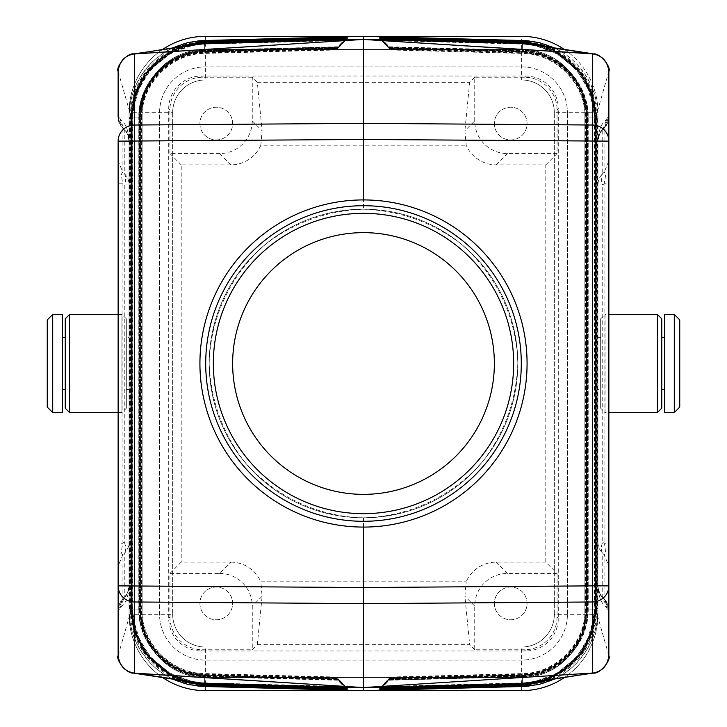 <?xml version="1.0" encoding="UTF-8"?>
<svg xmlns="http://www.w3.org/2000/svg" width="727" height="727" viewBox="0 0 727 727"><rect width="100%" height="100%" fill="white"/><g stroke="black" fill="none" stroke-linecap="round" stroke-linejoin="round"><path stroke-width="0.55" stroke-dasharray="3.63 2.73" d="M545.832 680.436L566.242 669.431L582.372 652.755L592.696 631.981L596.24 609.053L594.795 609.053C595.758 648.048 561.444 683.262 522.44 683.316L522.222 675.038C556.882 674.983 587.361 643.695 586.507 609.053L586.507 117.947L594.795 117.947L594.795 609.053L585.053 609.053L586.38 609.053L586.38 117.947L594.341 117.947L594.35 119.064L595.667 119.064L595.131 119.591L595.386 608.381L595.131 119.564L595.131 607.436L590.333 634.108L576.829 657.054L556.255 673.929L531.21 682.689M131.333 117.865L135.54 94.047L146.972 72.745L164.511 56.088L186.376 45.765L164.529 56.079L146.981 72.736L135.54 94.037L131.333 117.865L131.323 607.936L131.342 609.135L131.323 607.936L132.65 607.936L132.65 119.064L131.333 119.064L131.614 608.381L131.614 118.619L131.869 607.436L131.869 119.564L136.667 92.892L150.171 69.946L170.745 53.071L195.79 44.311M389.118 678.527L390.472 677.037L389.118 678.4L522.222 674.91L522.431 682.871C560.98 682.217 594.704 647.603 594.341 609.053L586.38 609.053C587.234 643.631 556.809 674.865 522.222 674.91L522.186 673.584L522.222 675.038L389.118 678.527L380.366 687.924M594.35 119.064L594.341 609.053L595.667 609.135L591.46 632.953L580.028 654.255L562.489 670.912L540.624 681.235L562.471 670.921L580.019 654.264L591.46 632.963L595.658 609.135L595.131 607.408M142.129 614.315L142.129 112.685A63.249 63.249 0 0 1 205.377 49.436L521.622 49.436A63.249 63.249 0 0 1 584.871 112.685L584.871 614.315A63.249 63.249 0 0 1 521.622 677.564L205.377 677.564A63.249 63.249 0 0 1 142.129 614.315L142.129 112.685A63.249 63.249 0 0 1 205.377 49.436L521.622 49.436A63.249 63.249 0 0 1 584.871 112.685L584.871 614.315A63.249 63.249 0 0 1 521.622 677.564L205.377 677.564A63.249 63.249 0 0 1 142.129 614.315M557.064 573.421L507.437 573.421A32.724 32.715 45 0 0 474.731 606.127L474.731 649.756L524.358 649.756A32.724 32.715 45 0 0 557.064 617.05L557.064 573.421L545.786 562.144L545.786 164.856L496.159 164.856A32.724 32.715 -45 0 1 466.171 145.2L464.889 130.715L474.731 120.873A32.724 32.715 -45 0 0 507.437 153.579L557.064 153.579L557.064 109.95L558.3 108.714L558.3 618.286A32.724 32.715 45 0 1 525.594 650.992L201.406 650.992A32.724 32.715 135 0 1 168.7 618.286L168.7 108.714A32.724 32.715 -135 0 1 201.406 76.008L525.594 76.008A32.724 32.715 -45 0 1 558.3 108.714M607.608 604.101L608.772 610.462L607.608 604.101L602.747 597.403L604.073 598.548L608.862 609.944L608.862 565.979L604.073 554.592C605.9 554.774 605.9 550.975 604.073 543.196L608.862 543.196L608.862 183.804L604.073 183.804L604.073 543.196L602.747 542.088L597.957 542.088L597.957 141.165L597.957 542.088A16.357 16.112 -0 0 0 602.747 553.483A16.357 9.951 -50 0 1 602.747 542.088L602.747 184.912L604.073 183.804C605.9 176.025 605.9 172.226 604.073 172.408L604.073 128.452L608.862 117.056L608.862 183.804M595.131 607.436C594.768 614.497 595.486 618.413 590.279 634.253C585.171 647.666 576.974 658.798 565.688 667.659C559.272 673.111 550.121 677.619 538.225 681.199L530.528 682.789L556.173 674.511L577.392 657.935L591.051 634.698L595.386 608.381L608.862 655.609L608.862 610.289L607.281 608.972L602.747 597.403C600.911 597.094 599.312 593.241 597.957 585.835A16.357 16.357 0 0 0 602.747 597.403A16.357 1.009 -45 0 1 602.747 597.231L602.747 553.483L604.073 554.592L604.073 598.548L602.747 597.231A16.357 16.112 -0 0 1 597.957 585.835A16.357 16.357 0 0 0 602.747 597.403M131.869 607.408L136.667 634.108L150.171 657.054L170.745 673.929L195.79 682.689M131.333 609.135L135.54 632.953L146.972 654.255L164.511 670.912L186.376 681.235L164.529 670.921L146.981 654.264L135.54 632.963L131.342 609.135L132.659 609.053C132.296 647.603 166.02 682.217 204.569 682.871L204.451 684.189M608.299 606.091L608.844 610.38M363.5 527.075L363.5 517.806A154.306 154.306 0 0 1 209.194 363.5A154.306 154.306 0 0 1 363.5 209.194C327.986 210.557 295.916 221.78 267.291 242.863C231.613 272.607 210.203 317.054 209.194 363.5C210.557 399.014 221.78 431.084 242.863 459.709C272.607 495.387 317.054 516.797 363.5 517.806A154.306 154.306 0 0 1 209.194 363.5A154.306 154.306 0 0 1 363.5 209.194L363.5 199.925A163.575 163.575 0 0 0 199.925 363.5A163.575 163.575 0 0 0 363.5 527.075A163.575 163.575 0 0 0 527.075 363.5A163.575 163.575 0 0 0 363.5 199.925M118.137 141.138L118.137 161.021L122.927 172.408C121.1 172.226 121.1 176.025 122.927 183.804L118.137 183.804L118.137 161.021M131.869 119.564C132.232 112.503 131.514 108.587 136.721 92.747C141.829 79.334 150.026 68.202 161.312 59.341C167.728 53.889 176.879 49.381 188.775 45.801L196.472 44.211L170.827 52.489L149.608 69.065L135.949 92.302L131.614 118.619L118.137 71.391L118.137 116.711L119.719 118.028L124.253 129.597A16.357 1.009 135 0 1 124.253 129.769L122.927 128.452L118.137 117.056L122.927 128.27L119.382 122.963L118.228 116.538L119.392 122.899L124.253 129.597L122.927 128.27L122.927 172.408L124.253 173.517A16.357 9.951 130 0 1 124.253 184.912L124.253 542.088L122.927 543.196L118.137 543.196L118.137 183.804M252.269 77.244L202.642 77.244A32.724 32.715 -135 0 0 169.936 109.95L169.936 153.579L219.563 153.579A32.724 32.715 -135 0 0 252.269 120.873L252.269 77.244L257.322 82.296L262.111 130.715L260.829 145.2L466.171 145.2M176.034 679.645L142.265 651.301L129.615 609.053L139.357 609.053L139.357 117.947L131.069 117.947L131.069 609.053C130.088 648.648 164.92 684.407 204.523 684.461L204.741 676.183L337.882 679.663L346.634 689.069M379.848 689.078L390.472 678.173L380.366 689.069M494.36 123.59A16.357 16.357 0 0 0 510.717 139.947A16.357 16.357 0 0 0 527.075 123.59A16.357 16.357 0 0 0 510.717 107.232A16.357 16.357 0 0 0 494.36 123.59A16.357 16.357 0 0 0 510.717 139.947A16.357 16.357 0 0 0 527.075 123.59A16.357 16.357 0 0 0 510.717 107.232A16.357 16.357 0 0 0 494.36 123.59M606.345 601.565L604.873 599.584L607.908 604.773L604.073 598.73L608.862 609.944M474.731 120.873L474.731 77.244L524.358 77.244A32.724 32.715 -45 0 1 557.064 109.95M347.152 689.078L337.882 679.663M178.415 680.018L143.383 651.955L130.188 609.053L131.642 609.053C130.66 648.348 165.238 683.834 204.541 683.889L204.796 674.156C170.627 674.111 140.529 643.259 141.374 609.053L139.92 609.053L139.92 117.947L131.642 117.947L131.642 609.053L139.92 609.053C139.057 643.995 169.8 675.556 204.76 675.61L337.882 679.091L346.634 688.496M199.925 603.41A16.357 16.357 0 0 0 216.282 619.767A16.357 16.357 0 0 0 232.64 603.41A16.357 16.357 0 0 0 216.282 587.053A16.357 16.357 0 0 0 199.925 603.41A16.357 16.357 0 0 0 216.282 619.767A16.357 16.357 0 0 0 232.64 603.41A16.357 16.357 0 0 0 216.282 587.053A16.357 16.357 0 0 0 199.925 603.41M169.936 573.421L181.214 562.144L230.841 562.144L219.563 573.421L169.936 573.421L169.936 617.05L168.7 618.286M219.563 573.421A32.724 32.715 135 0 1 252.269 606.127L252.269 649.756L257.322 644.704L262.111 596.285L260.829 581.8L466.171 581.8L464.889 596.285L469.678 644.704L257.322 644.704M169.936 617.05A32.724 32.715 135 0 0 202.642 649.756L252.269 649.756M474.731 649.756L469.678 644.704M162.684 49.409A76.335 76.335 0 0 0 129.042 112.685L129.042 614.315A76.335 76.335 0 0 0 205.377 690.65L521.622 690.65A76.335 76.335 0 0 0 597.957 614.315L597.957 112.685A76.335 76.335 0 0 0 521.622 36.35L205.377 36.35A76.335 76.335 0 0 0 129.042 112.685L129.042 614.315A76.335 76.335 0 0 0 162.684 677.591M172.662 112.685L172.662 614.315L172.662 112.685A32.715 32.715 0 0 1 205.377 79.97L521.622 79.97L205.377 79.97A32.715 32.715 0 0 0 172.662 112.685L129.042 112.685M592.65 53.907L593.359 53.88M129.142 614.133L130.351 624.211L132.887 634.062L136.694 643.468L141.738 652.301L150.171 662.87L155.078 667.568L163.148 673.738L172.699 679.136M379.848 689.65L390.472 678.745L380.366 689.641M567.423 614.315L567.423 112.685L567.423 614.315A45.801 45.801 0 0 1 521.622 660.116L205.377 660.116A45.801 45.801 0 0 1 159.576 614.315L159.576 112.685A45.801 45.801 0 0 1 205.377 66.884L521.622 66.884A45.801 45.801 0 0 1 567.423 112.685A45.801 45.801 0 0 0 521.622 66.884L205.377 66.884A45.801 45.801 0 0 0 159.576 112.685L159.576 614.315A45.801 45.801 0 0 0 205.377 660.116L521.622 660.116A45.801 45.801 0 0 0 567.423 614.315M347.152 688.505L337.882 679.091M129.042 610.162L129.142 112.867L129.042 610.153L129.042 609.053L140.238 609.053L129.615 609.053L129.615 117.947L131.069 117.947C130.088 78.352 164.92 42.593 204.523 42.539L204.741 50.817C169.491 50.872 138.484 82.705 139.357 117.947L140.802 117.947L139.484 117.947L139.484 609.053C138.612 644.231 169.564 676.001 204.75 676.055L204.741 676.183C169.491 676.128 138.484 644.295 139.357 609.053L130.188 609.053L130.188 117.947L131.642 117.947C130.66 78.652 165.238 43.166 204.541 43.111L204.76 51.39L337.882 47.909L336.528 49.391L347.152 38.495M337.882 47.909L346.634 38.504M548.585 680.018L583.617 651.955L596.812 609.053L595.358 609.053L595.358 117.947L587.08 117.947L587.08 609.053L585.626 609.053L586.953 609.053C587.816 643.931 557.127 675.428 522.24 675.483L522.459 683.889C561.762 683.834 596.34 648.348 595.358 609.053L587.08 609.053C587.943 643.995 557.2 675.556 522.24 675.61L389.118 679.091L390.472 677.609L379.848 688.505M389.118 679.091L380.366 688.496M119.392 122.899L120.655 125.435M129.042 609.053L129.042 117.947L130.496 117.947L130.496 610.217L129.042 610.153A76.335 76.335 0 0 0 203.378 686.461L363.5 690.65L523.622 686.461A76.335 76.335 0 0 0 597.957 610.144L597.203 620.867L595.104 630.827L590.306 643.468L585.262 652.301L576.829 662.87L571.922 667.568L563.852 673.738L554.301 679.136M545.786 562.144L496.159 562.144A32.724 32.715 -135 0 0 466.171 581.8M592.65 673.093L594.077 672.938C602.665 670.639 607.563 664.787 608.772 655.39L608.772 610.289M494.36 603.41A16.357 16.357 0 0 0 510.717 619.767A16.357 16.357 0 0 0 527.075 603.41A16.357 16.357 0 0 0 510.717 587.053A16.357 16.357 0 0 0 494.36 603.41A16.357 16.357 0 0 0 510.717 619.767A16.357 16.357 0 0 0 527.075 603.41A16.357 16.357 0 0 0 510.717 587.053A16.357 16.357 0 0 0 494.36 603.41M608.862 565.979L608.862 543.196M118.137 543.196L118.137 565.979L122.927 554.592L124.253 553.483A16.357 9.951 -130 0 0 124.253 542.088L129.042 542.088A16.357 16.112 180 0 1 124.253 553.483L124.253 597.231A16.357 1.009 -135 0 1 124.253 597.403L122.927 598.73L118.137 610.289L119.382 604.037L124.253 597.403C126.089 597.094 127.688 593.241 129.042 585.835L129.042 141.165L129.042 585.835A16.357 16.357 0 0 1 124.253 597.403L119.719 608.972C122.908 603.465 127.089 605.527 129.306 585.835L129.042 141.165A16.357 16.357 0 0 0 124.253 129.597C126.089 129.906 127.688 133.759 129.042 141.165A16.357 16.357 0 0 0 124.253 129.597M129.042 269.917L129.042 361.701L129.042 269.917M129.042 365.299L129.042 457.083L129.042 365.299M129.042 457.083L129.042 458.001L129.042 457.083M134.35 53.907L132.923 54.062C124.335 56.361 119.437 62.213 118.228 71.609L118.228 116.711M131.869 607.436C132.232 614.497 131.514 618.413 136.721 634.253C141.829 647.666 150.026 658.798 161.312 667.659C167.728 673.111 176.879 677.619 188.775 681.199L196.472 682.789L170.827 674.511L149.608 657.935L135.949 634.698L131.614 608.381L118.228 655.39C119.437 664.787 124.335 670.639 132.923 672.938L133.641 673.12M118.228 610.289L118.137 655.609L118.137 609.944L122.927 598.73L119.392 604.101L118.137 610.289L119.719 608.972M118.137 565.979L118.137 609.944M132.923 54.062L133.641 53.88M118.701 120.909L118.156 116.62M363.5 209.194C399.014 210.557 431.084 221.78 459.709 242.863C495.387 272.607 516.797 317.054 517.806 363.5C516.443 399.014 505.22 431.084 484.137 459.709C454.393 495.387 409.946 516.797 363.5 517.806A154.306 154.306 0 0 1 209.194 363.5A154.306 154.306 0 0 1 363.5 209.194A154.306 154.306 0 0 1 517.806 363.5A154.306 154.306 0 0 1 363.5 517.806A154.306 154.306 0 0 0 517.806 363.5A154.306 154.306 0 0 0 363.5 209.194A154.306 154.306 0 0 1 517.806 363.5A154.306 154.306 0 0 1 363.5 517.806M131.869 119.591L131.342 117.865L132.659 117.947L132.65 119.064M181.168 680.436L160.758 669.431L144.628 652.755L134.304 631.981L130.76 609.053L132.205 609.053C131.242 648.048 165.556 683.262 204.56 683.316L204.778 675.038C170.118 674.983 139.639 643.695 140.493 609.053L141.947 609.053L141.947 117.947L132.205 117.947L132.205 609.053L140.493 609.053L140.493 117.947C139.639 83.305 170.118 52.017 204.778 51.962L337.882 48.473L346.634 39.076M347.152 37.35L336.528 48.255L346.634 37.359M347.152 37.922L336.528 48.827L346.634 37.931M129.142 112.867L130.351 102.789L132.887 92.938L136.694 83.532L141.738 74.699L150.171 64.13L155.078 59.432L163.148 53.262L172.699 47.864M337.882 48.473L345.798 40.421L205.686 44.093L205.65 42.766M347.142 39.067L345.798 40.421M347.152 689.65L336.528 678.745L346.634 689.641M554.337 614.315L554.337 112.685L554.337 614.315A32.715 32.715 0 0 1 521.622 647.03L205.377 647.03A32.715 32.715 0 0 1 172.662 614.315A32.715 32.715 0 0 0 205.377 647.03L521.622 647.03A32.715 32.715 0 0 0 554.337 614.315L597.957 614.315A76.335 76.335 0 0 1 564.316 677.591M597.957 610.162L596.503 610.217L596.503 609.053L597.957 609.053L597.957 610.153L597.957 116.856L597.858 614.133M199.925 123.59A16.357 16.357 0 0 0 216.282 139.947A16.357 16.357 0 0 0 232.64 123.59A16.357 16.357 0 0 0 216.282 107.232A16.357 16.357 0 0 0 199.925 123.59A16.357 16.357 0 0 0 216.282 139.947A16.357 16.357 0 0 0 232.64 123.59A16.357 16.357 0 0 0 216.282 107.232A16.357 16.357 0 0 0 199.925 123.59M129.042 337.328L129.042 389.672L129.042 337.328L126.316 337.328L126.316 389.672L126.316 337.328M597.957 389.672L597.957 337.328L597.957 389.672L600.684 389.672L600.684 337.328L600.684 389.672M597.858 112.867L596.649 102.789L594.113 92.938L590.306 83.532L585.262 74.699L576.829 64.13L571.922 59.432L563.852 53.262L554.301 47.864M597.957 609.053L597.957 116.847A76.335 76.335 0 0 0 523.622 40.539L363.5 36.35L203.378 40.539A76.335 76.335 0 0 0 129.042 116.856L130.496 116.783C129.551 77.507 164.066 42.084 203.342 42.002L204.514 41.966L204.732 50.254L337.882 46.764M336.528 677.037L204.814 673.584C170.945 673.538 141.111 642.959 141.947 609.053L140.62 609.053C139.766 643.631 170.191 674.865 204.778 674.91L204.814 673.584L204.778 675.038L337.882 678.527L336.528 677.037L345.798 686.579L205.686 682.907L204.569 682.871L204.778 674.91L337.882 678.4M347.142 687.933L345.798 686.579M337.882 678.527L346.634 687.924M379.848 38.495L390.472 49.391L380.366 38.504M379.848 37.922L390.472 48.827L380.366 37.931M379.848 37.35L390.472 48.255L380.366 37.359M548.585 46.982L583.617 75.045L596.812 117.947L595.358 117.947C596.34 78.652 561.762 43.166 522.459 43.111L522.24 51.39C557.2 51.444 587.943 83.005 587.08 117.947L585.626 117.947L586.953 117.947L586.953 609.053L596.24 609.053L596.24 117.947L594.795 117.947C595.758 78.952 561.444 43.738 522.44 43.684L522.222 51.962L389.118 48.473L380.366 39.076M379.857 39.067L389.118 48.473M474.731 77.244L469.678 82.296L464.889 130.715M545.786 164.856L557.064 153.579M595.131 119.591L590.333 92.892L576.829 69.946L556.255 53.071L531.21 44.311M608.772 116.711L608.772 71.609L595.386 118.619L591.051 92.302L577.392 69.065L556.173 52.489L530.528 44.211L538.225 45.801C550.121 49.381 559.272 53.889 565.688 59.341C576.974 68.202 585.171 79.334 590.279 92.747C595.486 108.587 594.768 112.503 595.131 119.564M608.862 161.021L604.073 172.408L602.747 173.517A16.357 9.951 50 0 0 602.747 184.912L597.957 184.912A16.357 16.112 0 0 1 602.747 173.517L602.747 129.769L604.073 128.452L602.747 129.597L607.608 122.899L608.862 116.711L607.618 122.963L604.073 128.27L608.862 116.711L608.772 71.609C607.563 62.213 602.665 56.361 594.077 54.062M602.347 130.015A16.357 16.357 0 0 0 597.957 141.165A16.357 16.112 0 0 1 602.747 129.769A16.357 1.009 45 0 1 602.747 129.597C600.911 129.906 599.312 133.759 597.957 141.165A16.357 16.357 0 0 1 602.747 129.597L607.281 118.028L608.772 116.538L608.862 117.056M608.844 116.62L607.618 122.963M608.299 120.909L607.608 122.899M595.667 117.865L595.667 607.936L595.658 117.865L591.46 94.037L580.019 72.736L562.471 56.079L540.615 45.756L562.489 56.088L580.028 72.745L591.46 94.047L595.667 117.865L594.341 117.947C594.704 79.397 560.98 44.783 522.431 44.129L381.202 40.421M257.322 82.296L469.678 82.296M260.829 145.2A32.724 32.715 -135 0 1 230.841 164.856L181.214 164.856L181.214 562.144M169.936 153.579L181.214 164.856M134.35 673.093L132.923 672.938M230.841 562.144A32.724 32.715 -45 0 1 260.829 581.8M124.653 596.985A16.357 16.357 0 0 0 129.042 585.835A16.357 16.112 180 0 1 124.253 597.231L122.927 598.548L122.927 554.592C121.1 554.774 121.1 550.975 122.927 543.196L122.927 183.804L124.253 184.912L129.042 184.912A16.357 16.112 180 0 0 124.253 173.517L124.253 129.769A16.357 16.112 180 0 1 129.042 141.165M118.156 610.38L119.382 604.037M118.701 606.091L119.392 604.101M594.077 672.938L593.359 673.12M379.857 687.933L389.118 678.4M129.042 407.12C129.042 411.782 129.042 411.782 129.042 407.12L129.042 388.945L129.042 407.12M129.042 323.515L129.042 316.254L129.042 323.515M129.042 338.055L129.042 361.683L129.042 338.055M129.042 365.072L129.042 345.325L129.042 365.072M129.042 363.5L129.042 452.521L129.042 363.5M664.478 389.672L664.478 337.328L664.478 389.672M664.478 412.572L664.478 314.428M129.042 389.672L126.316 389.672M679.745 407.12L679.745 319.88M62.522 337.328L62.522 389.672L62.522 337.328M62.522 314.428L62.522 412.572M52.707 314.428L52.707 412.572M47.255 319.88L47.255 407.12M597.957 337.328L600.684 337.328M674.292 412.572L674.292 314.428M65.248 337.328L65.248 389.672L65.248 337.328M126.316 408.21L126.316 318.789L126.316 408.21L121.954 412.572L121.954 314.428L121.954 412.572L118.137 412.572M126.316 318.789L121.954 314.428L118.137 314.428M69.61 412.572L69.61 314.428M65.248 408.21L65.248 318.789M661.752 389.672L661.752 337.328L661.752 389.672M600.684 408.21L600.684 318.789L600.684 408.21L605.046 412.572L605.046 314.428L608.862 314.428M600.684 318.789L605.046 314.428L605.046 412.572L608.862 412.572M657.39 412.572L657.39 314.428M661.752 408.21L661.752 318.789M521.622 79.97A32.715 32.715 0 0 1 554.337 112.685A32.715 32.715 0 0 0 521.622 79.97L521.622 36.35M597.957 614.315L597.957 112.685A76.335 76.335 0 0 0 564.316 49.409M363.5 232.64A130.86 130.86 0 0 1 494.36 363.5A130.86 130.86 0 0 1 363.5 494.36A130.86 130.86 0 0 1 232.64 363.5A130.86 130.86 0 0 1 363.5 232.64M363.5 213.338A150.162 150.162 0 0 1 513.662 363.5A150.162 150.162 0 0 1 363.5 513.662A150.162 150.162 0 0 1 213.338 363.5A150.162 150.162 0 0 1 363.5 213.338M336.528 49.391L204.796 52.844C170.627 52.889 140.529 83.741 141.374 117.947L140.047 117.947C139.184 83.069 169.873 51.572 204.76 51.517L204.76 51.39C169.8 51.444 139.057 83.005 139.92 117.947L141.374 117.947L141.374 609.053L140.047 609.053L140.047 117.947L132.078 117.947C131.114 78.889 165.483 43.611 204.551 43.556L345.798 39.858M130.496 610.217C129.551 649.493 164.066 684.916 203.342 684.998L204.514 685.034L204.732 676.746C169.173 676.701 137.903 644.595 138.784 609.053L138.784 117.947L140.238 117.947L130.942 117.947C129.96 78.289 164.856 42.466 204.523 42.411L345.798 38.713M337.882 680.236L204.732 676.746L204.769 675.301L204.732 676.619C169.246 676.573 138.03 644.531 138.912 609.053L138.912 117.947C138.03 82.469 169.246 50.427 204.732 50.381L337.882 46.892M345.798 687.588L204.541 684.016C165.165 683.962 130.533 648.411 131.514 609.053L131.514 117.947C130.533 78.589 165.165 43.038 204.541 42.984L345.798 39.285M337.882 47.337L204.741 50.817L204.787 52.271L204.75 50.945C169.564 50.999 138.612 82.769 139.484 117.947L130.188 117.947L143.383 75.045L178.415 46.982M130.496 116.783L130.496 117.947L138.784 117.947C137.903 82.405 169.173 50.299 204.732 50.254L204.523 42.411L345.798 38.84M337.882 680.108L204.732 676.619L204.523 684.589C164.856 684.534 129.96 648.711 130.942 609.053L130.942 117.947L129.615 117.947L142.265 75.699L176.034 47.355M336.528 677.609L204.796 674.156L204.76 675.483C169.873 675.428 139.184 643.931 140.047 609.053L132.078 609.053L132.078 117.947L130.76 117.947L132.205 117.947C131.242 78.952 165.556 43.738 204.56 43.684L204.523 42.23M545.832 46.564L566.242 57.569L582.372 74.245L592.696 95.019L596.24 117.947L594.922 117.947L594.922 609.053C595.886 648.111 561.517 683.389 522.449 683.444L381.202 687.142M389.118 678.963L522.24 675.483L522.449 683.444L381.202 687.024M521.35 684.234L521.314 682.907L522.431 682.871L522.549 684.189M496.159 164.856L507.437 153.579M252.269 120.873L262.111 130.715M204.487 685.915L204.523 684.461L345.798 688.16M345.798 39.976L204.56 43.684L204.814 53.416C170.945 53.462 141.111 84.041 141.947 117.947L132.659 117.947C132.296 79.397 166.02 44.783 204.569 44.129L205.686 44.093M132.65 607.936L132.659 609.053L140.62 609.053L140.62 117.947C139.766 83.369 170.191 52.135 204.778 52.09L337.882 48.6M597.957 117.947L596.503 117.947L596.503 609.053L586.762 609.053L596.058 609.053C597.04 648.711 562.144 684.534 522.477 684.589L522.477 684.461C562.08 684.407 596.912 648.648 595.931 609.053L595.486 609.053C596.467 648.411 561.835 683.962 522.459 684.016L381.202 687.715M550.966 679.645L584.735 651.301L597.385 609.053L595.931 609.053L595.931 117.947L586.198 117.947L587.516 117.947L587.516 609.053C588.388 644.231 557.436 676.001 522.25 676.055L522.459 684.016L381.202 687.588M524.358 77.244L525.594 76.008M204.505 685.343L204.541 684.016L345.798 687.715M597.957 116.838L596.503 116.783L596.503 117.947L586.762 117.947L588.088 117.947L588.088 609.053C588.97 644.531 557.754 676.573 522.268 676.619L522.477 684.589L381.202 688.287M550.966 47.355L584.735 75.699L597.385 117.947L596.058 117.947L596.058 609.053L597.385 609.053L597.385 117.947L595.931 117.947C596.912 78.352 562.08 42.593 522.477 42.539L522.259 50.817C557.509 50.872 588.516 82.705 587.643 117.947L587.643 609.053C588.516 644.295 557.509 676.128 522.259 676.183L522.213 674.729L522.25 676.055L389.118 679.536M474.731 606.127L464.889 596.285M169.936 109.95L168.7 108.714M202.642 77.244L201.406 76.008M129.042 614.315L172.662 614.315M522.522 40.512L522.268 50.254C557.827 50.299 589.097 82.405 588.216 117.947L588.216 609.053C589.097 644.595 557.827 676.701 522.268 676.746L522.231 675.301L522.268 676.619L389.118 680.108M203.342 684.998L203.369 686.452M557.064 617.05L558.3 618.286M524.358 649.756L525.594 650.992M204.478 686.488L204.514 685.034L345.798 688.733M596.503 610.217C597.449 649.493 562.934 684.916 523.658 684.998L522.486 685.034L522.268 676.746L389.118 680.236M607.281 608.972C604.092 603.465 599.911 605.527 597.694 585.835L597.957 585.835M337.882 678.963L204.76 675.483L204.551 683.444L345.798 687.142M181.168 46.564L160.758 57.569L144.628 74.245L134.304 95.019L130.76 117.947L130.76 609.053L132.078 609.053C131.114 648.111 165.483 683.389 204.551 683.444L345.798 687.024M597.957 141.165L597.694 585.835M522.513 685.915L522.477 684.589M389.118 679.663L522.259 676.183L522.477 684.461L381.202 688.16M507.437 573.421L496.159 562.144M594.35 607.936L595.667 607.936L595.667 609.135M119.719 118.028C122.908 123.535 127.089 121.473 129.306 141.165M204.478 40.512L204.514 41.966L345.798 38.267M203.342 42.002L203.369 40.548M129.042 117.947L129.042 116.838M204.487 41.085L204.523 42.411M204.505 41.657L204.541 43.111L345.798 39.412M204.541 42.984L204.75 50.945L337.882 47.464M204.551 43.556L204.76 51.517L337.882 48.037M336.528 49.963L204.814 53.416L204.451 42.811M204.523 684.589L345.798 688.287M597.957 112.685L554.337 112.685M262.111 596.285L252.269 606.127M596.503 116.783C597.449 77.507 562.934 42.084 523.658 42.002L523.631 40.548M523.658 42.002L381.202 38.267M522.477 42.23L522.44 43.684L381.202 39.976M522.449 43.556C561.517 43.611 595.886 78.889 594.922 117.947L586.953 117.947C587.816 83.069 557.127 51.572 522.24 51.517L522.449 43.556L381.202 39.858M521.35 42.766L521.314 44.093M390.472 49.963L522.186 53.416C556.055 53.462 585.889 84.041 585.053 117.947L586.507 117.947C587.361 83.305 556.882 52.017 522.222 51.962L522.549 42.811M390.472 677.037L522.186 673.584C556.055 673.538 585.889 642.959 585.053 609.053L585.053 117.947L586.38 117.947C587.234 83.369 556.809 52.135 522.222 52.09L389.118 48.6M389.118 47.909L522.24 51.39L522.204 52.844L522.24 51.517L389.118 48.037M381.202 38.84L522.477 42.411C562.144 42.466 597.04 78.289 596.058 117.947L588.088 117.947C588.97 82.469 557.754 50.427 522.268 50.381L522.231 51.699L522.268 50.254L389.118 46.764M381.202 39.412L522.459 43.111L381.202 39.285M522.495 41.657L522.459 42.984C561.835 43.038 596.467 78.589 595.486 117.947L596.812 117.947L596.812 609.053L595.486 609.053L595.486 117.947L587.516 117.947C588.388 82.769 557.436 50.999 522.25 50.945L522.459 42.984M389.118 47.337L522.259 50.817L522.213 52.271L522.25 50.945L389.118 47.464M522.513 41.085L522.477 42.411L381.202 38.713M389.118 46.892L522.268 50.381L522.477 42.411M607.281 118.028C604.092 123.535 599.911 121.473 597.694 141.165M205.65 684.234L205.686 682.907M204.523 684.77L204.551 683.444M337.882 679.536L204.75 676.055L204.541 684.016M219.563 153.579L230.841 164.856M205.377 36.35L205.377 79.97M202.642 649.756L201.406 650.992M522.522 686.488L522.486 685.034L381.202 688.733M523.658 684.998L523.631 686.452M522.477 684.77L522.449 683.444M522.495 685.343L522.459 684.016M381.202 686.579L521.314 682.907M521.622 690.65L521.622 647.03M205.377 690.65L205.377 647.03M336.528 678.173L204.787 674.729C170.318 674.683 139.957 643.559 140.802 609.053L140.802 117.947C139.957 83.441 170.318 52.317 204.787 52.271L336.528 48.827M336.528 678.745L204.769 675.301C170 675.256 139.375 643.858 140.238 609.053L140.238 117.947C139.375 83.142 170 51.744 204.769 51.699L336.528 48.255M608.554 607.209L608.817 609.235L608.554 607.209M390.472 677.609L522.204 674.156C556.373 674.111 586.471 643.259 585.626 609.053L585.626 117.947C586.471 83.741 556.373 52.889 522.204 52.844L390.472 49.391M390.472 678.173L522.213 674.729C556.682 674.683 587.043 643.559 586.198 609.053L586.198 117.947C587.043 83.441 556.682 52.317 522.213 52.271L390.472 48.827M390.472 678.745L522.231 675.301C557 675.256 587.625 643.858 586.762 609.053L586.762 117.947C587.625 83.142 557 51.744 522.231 51.699L390.472 48.255M118.446 119.791L118.183 117.765L118.446 119.791M606.345 125.435L607.817 122.463M608.635 119.446L608.862 116.711M120.655 601.565L119.183 604.537M118.365 607.554L118.137 610.289"/><path stroke-width="1.09" d="M380.366 687.924L379.848 688.505L379.848 687.933L522.549 684.189L540.615 681.244L521.35 684.234L520.796 683.689L521.65 683.553L363.5 687.569L521.65 683.553M346.634 687.924L347.152 688.505L347.152 687.933L204.451 684.189L186.385 681.244L205.65 684.234L206.204 683.689L198.207 683.044L363.5 687.815L363.5 690.65L523.622 686.461L522.522 686.488L522.486 685.034M195.79 682.689L134.15 673.211L363.5 687.56L205.35 683.553M363.5 527.075L363.5 687.56L594.077 672.938L363.5 687.56L135.44 673.184M118.137 117.056L118.137 71.391C119.455 61.222 124.862 55.397 134.35 53.907L363.5 39.44L363.5 199.925M522.468 684.198L522.477 684.77L379.848 688.505L379.848 689.65L380.366 689.069M531.21 682.689L591.56 673.184M594.077 54.062L592.65 53.907L592.65 125.026A16.357 16.112 0 0 1 608.862 141.138L608.862 655.609C607.545 665.778 602.138 671.603 592.65 673.093L592.65 601.974A16.357 16.112 -0 0 0 608.862 585.862L592.65 585.862L592.65 125.026L363.5 123.354L134.35 125.026L134.35 601.974A16.357 16.112 180 0 1 118.137 585.862L118.137 655.609C119.455 665.778 124.862 671.603 134.35 673.093L134.35 601.974L363.5 603.646L592.65 601.974L592.65 585.862L363.5 587.543L118.137 585.862L118.137 141.138L363.5 139.457L608.862 141.138L608.862 71.391C607.545 61.222 602.138 55.397 592.65 53.907L363.5 39.44L520.796 43.311L363.5 39.185L198.207 43.956L206.204 43.311L205.65 42.766L347.152 39.067L204.451 42.811L186.385 45.756L205.65 42.766M346.634 688.496L347.152 689.078L347.152 689.65L346.634 689.069M172.699 679.136L187.893 684.452L203.369 686.461L363.5 690.65M197.88 686.115L204.478 686.488L204.514 685.034M531.21 44.311L592.85 53.789L363.5 39.44L205.35 43.447M592.65 53.907L591.56 53.816M204.532 684.198L204.523 684.77L347.152 688.505L347.152 689.078L204.505 685.343L204.487 685.915L347.152 689.65L347.152 690.223L346.634 689.641M346.634 39.076L347.152 38.495L347.152 36.777L346.634 37.359M346.634 38.504L347.152 37.922L204.505 41.657L204.487 41.085L347.152 37.35L346.634 37.931M380.366 688.496L379.848 689.078L522.495 685.343L522.513 685.915L379.848 689.65L379.848 690.223L380.366 689.641M118.137 141.138A16.357 16.112 180 0 1 134.35 125.026L134.35 53.907L132.923 54.062L363.5 39.44L363.5 36.35L203.378 40.539L347.152 36.777M134.35 53.907L132.923 54.062M195.79 44.311L135.44 53.816M520.777 43.32L592.65 53.825M204.532 42.802L204.523 42.23L347.152 38.495L347.152 39.067M197.88 40.885L203.369 40.548L187.893 42.548L172.699 47.864M206.223 43.32L134.35 53.825M521.65 43.447L528.793 43.956L520.796 43.311L521.35 42.766L379.848 39.067L521.35 42.766M554.301 47.864L539.107 42.548L523.631 40.548L363.5 36.35M529.12 40.885L522.522 40.512L522.486 41.966M380.366 39.076L379.848 38.495L379.848 39.067M522.468 42.802L522.477 42.23L379.848 38.495L379.848 36.777L380.366 37.359M380.366 38.504L379.848 37.922L522.495 41.657L522.513 41.085L379.848 37.35L380.366 37.931M522.549 42.811L540.615 45.756L522.549 42.811M206.223 683.68L134.35 673.175M134.35 673.093L132.923 672.938M520.777 683.68L592.65 673.175M554.301 679.136L539.107 684.452L523.631 686.452L529.12 686.115M592.65 673.093L594.077 672.938M379.848 687.933L521.35 684.234M674.292 314.428L664.478 314.428L664.478 412.572L674.292 412.572L679.745 407.12L679.745 319.88L674.292 314.428L674.292 412.572M52.707 412.572L62.522 412.572L62.522 314.428L52.707 314.428L47.255 319.88L47.255 407.12L52.707 412.572L52.707 314.428M65.248 389.672L62.522 389.672M65.248 337.328L62.522 337.328M118.137 314.428L69.61 314.428L65.248 318.789L65.248 408.21L69.61 412.572L118.137 412.572M661.752 337.328L664.478 337.328M661.752 389.672L664.478 389.672M608.862 412.572L657.39 412.572L661.752 408.21L661.752 318.789L657.39 314.428L657.39 412.572M608.862 314.428L657.39 314.428M564.316 677.591A76.335 76.335 0 0 1 521.622 690.65L205.377 690.65A76.335 76.335 0 0 1 162.684 677.591M564.316 49.409A76.335 76.335 0 0 0 521.622 36.35L205.377 36.35A76.335 76.335 0 0 0 162.684 49.409M199.925 363.5A163.575 163.575 0 0 0 363.5 527.075A163.575 163.575 0 0 0 527.075 363.5A163.575 163.575 0 0 0 363.5 199.925A163.575 163.575 0 0 0 199.925 363.5M521.295 363.5A157.795 157.795 0 0 1 363.5 521.295A157.795 157.795 0 0 1 205.705 363.5A157.795 157.795 0 0 1 363.5 205.705A157.795 157.795 0 0 1 521.295 363.5M363.5 513.662A150.162 150.162 0 0 1 213.338 363.5A150.162 150.162 0 0 1 363.5 213.338A150.162 150.162 0 0 1 513.662 363.5A150.162 150.162 0 0 1 363.5 513.662M363.5 232.64A130.86 130.86 0 0 1 494.36 363.5A130.86 130.86 0 0 1 363.5 494.36A130.86 130.86 0 0 1 232.64 363.5A130.86 130.86 0 0 1 363.5 232.64M69.61 314.428L69.61 412.572M181.168 680.436L204.523 684.77L204.505 685.343L178.415 680.018M203.342 684.998L203.369 686.452M204.478 40.512L204.514 41.966M203.342 42.002L203.369 40.548M181.168 46.564L204.523 42.23L204.505 41.657L178.415 46.982M204.478 686.488L347.152 690.223M523.658 42.002L523.631 40.548M522.522 40.512L379.848 36.777M545.832 46.564L522.477 42.23L522.495 41.657L548.585 46.982M205.65 684.234L347.152 687.933M523.658 684.998L523.631 686.452M522.522 686.488L379.848 690.223M545.832 680.436L522.477 684.77L522.495 685.343L548.585 680.018M607.908 604.773L608.862 610.289M592.85 53.789L593.523 53.907M133.441 53.907C126.925 52.853 115.466 67.384 118.137 71.391M134.15 53.789L133.477 53.907M119.092 122.227L118.137 116.711M204.487 41.085L176.034 47.355M522.513 41.085L550.966 47.355M593.559 53.907C600.075 52.853 611.534 67.384 608.862 71.391M134.15 673.211L133.477 673.093M133.441 673.093C126.925 674.147 115.466 659.616 118.137 655.609M593.559 673.093C600.075 674.147 611.534 659.616 608.862 655.609M522.513 685.915L550.966 679.645M204.487 685.915L176.034 679.645M592.85 673.211L593.523 673.093"/></g></svg>
